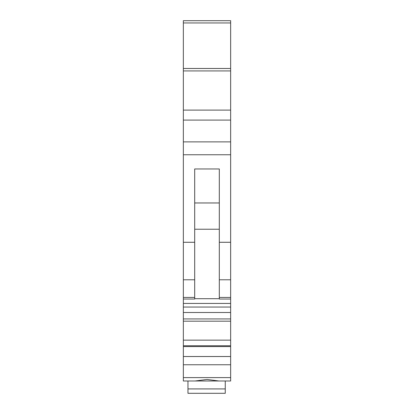<?xml version="1.0" encoding="UTF-8"?>
<svg xmlns="http://www.w3.org/2000/svg" width="414" height="414" viewBox="0 0 414 414"><rect width="100%" height="100%" fill="white"/><g stroke="black" fill="none" stroke-linecap="round" stroke-linejoin="round"><path stroke-width="0.62" d="M183.35 110.103L183.35 70.929L230.65 70.929L230.65 110.103L183.35 110.103L183.35 340.142L230.65 340.142L230.65 299.027L219.306 299.027L219.306 168.964L194.694 168.964L194.694 297.428L183.35 297.428M230.65 110.103L230.65 154.748L183.35 154.748M187.966 388.922L225.263 388.922L225.263 393.3L187.966 393.3L187.966 380.994L222.38 380.994M183.35 70.929L183.35 20.7L230.65 20.7L183.35 20.7M230.65 345.757L183.35 345.757L183.35 380.994L195.015 380.994L207 379.467L218.985 380.994L230.65 380.994L230.65 340.142M183.35 345.757L183.35 340.142M183.35 380.994L187.966 380.994M225.263 388.922L225.263 380.994L230.65 380.994M230.65 70.929L230.65 20.7M192.774 393.3L220.46 393.3M219.306 242.278L230.65 242.278L230.65 154.748M230.65 242.278L230.65 299.027M194.694 202.963L219.306 202.963M183.35 299.027L194.694 299.027L194.694 297.428M219.306 229.237L194.694 229.237M183.35 141.878L230.65 141.878M183.35 120.091L230.65 120.091M183.35 312.498L230.65 312.498M183.35 318.935L230.65 318.935M183.35 356.521L230.65 356.521M183.35 346.59L230.65 346.59M183.35 377.615L230.65 377.615M183.35 364.75L230.65 364.75M183.35 22.951L230.65 22.951M183.35 68.486L230.65 68.486M230.65 303.441L183.35 303.441M183.35 307.059L230.65 307.059M183.35 242.278L194.694 242.278M230.65 279.786L219.306 279.786M194.694 279.786L183.35 279.786M219.306 298.701L194.694 298.701M230.65 297.428L219.306 297.428M183.35 321.186L230.65 321.186"/></g></svg>
